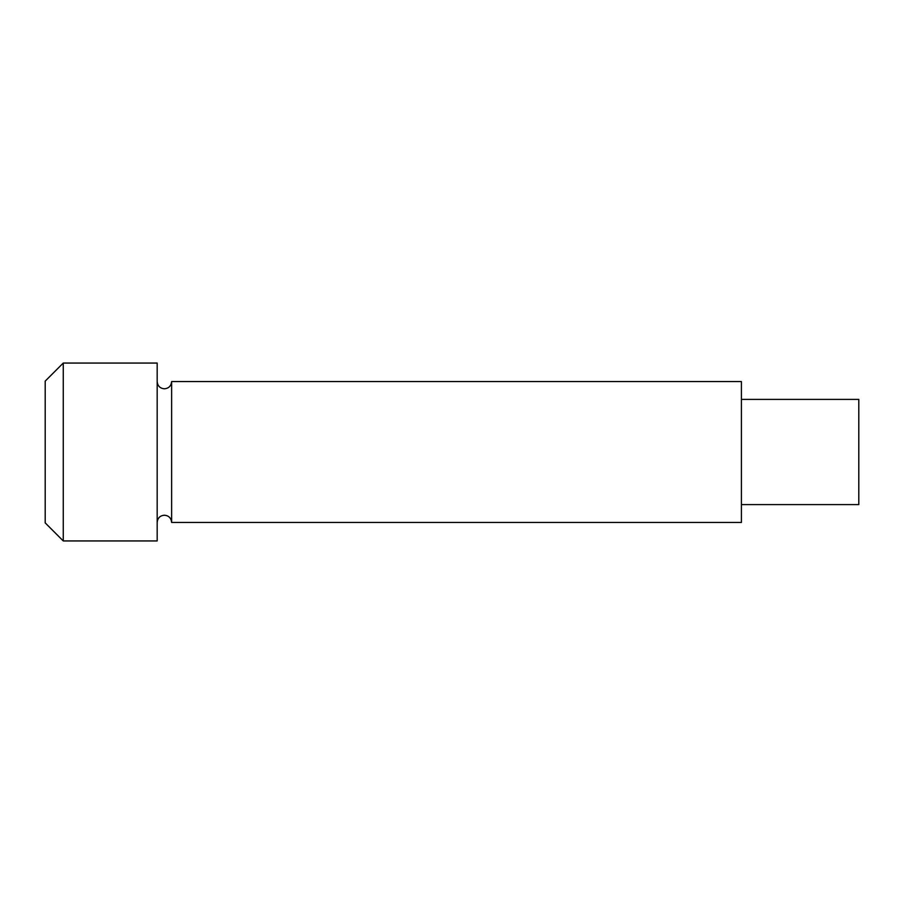 <?xml version="1.0" encoding="UTF-8"?>
<svg xmlns="http://www.w3.org/2000/svg" width="904" height="904" viewBox="0 0 904 904"><rect width="100%" height="100%" fill="white"/><g stroke="black" fill="none" stroke-linecap="round" stroke-linejoin="round"><path stroke-width="1.36" d="M171.624 381.567L171.624 522.433L741.416 522.433L741.416 381.567L171.624 381.567C171.15 385.997 168.743 388.404 164.392 388.788C160.053 388.404 157.635 385.997 157.172 381.567M741.416 504.601L858.8 504.601L858.8 399.398L741.416 399.398M63.257 540.942L63.257 363.058L157.172 363.058L157.172 540.942L63.257 540.942L45.2 522.885L45.2 381.115L63.257 363.058M157.172 522.433C157.635 518.003 160.053 515.596 164.392 515.212C168.743 515.596 171.15 518.003 171.624 522.433"/></g></svg>
